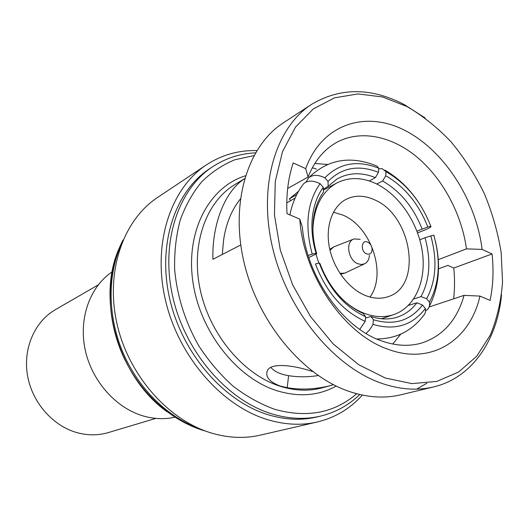 <?xml version="1.0" encoding="UTF-8"?>
<svg xmlns="http://www.w3.org/2000/svg" width="529" height="529" viewBox="0 0 529 529"><rect width="100%" height="100%" fill="white"/><g stroke="black" fill="none" stroke-linecap="round" stroke-linejoin="round"><path stroke-width="0.79" d="M222.306 254.475L223.542 240.444C225.843 224.025 231.444 210.218 240.325 199.03M316.454 169.101L312.328 167.759M286.764 202.898L295.096 198.091M308.797 257.53L316.712 253.708L316.025 253.212C312.335 240.669 311.131 228.548 312.408 216.844C313.79 205.212 317.4 195.373 323.245 187.332L323.444 192.159C318.008 199.717 314.649 208.929 313.366 219.793C312.183 230.717 313.3 242.024 316.712 253.708M343.923 300.644C350.33 306.311 357.042 310.516 364.064 313.247C374.625 317.221 384.51 317.678 393.715 314.623C415.146 307.309 426.592 280.515 422.327 251.639C418.108 222.742 398.912 194.421 375.656 183.484C361.79 177.142 348.862 176.97 336.88 182.955C322.141 191.319 314.147 206.581 312.904 228.74M374.208 199.678C364.269 195.234 355.005 195.069 346.416 199.168C332.529 206.105 325.203 225.995 329.388 247.433C333.534 268.871 348.776 288.946 365.645 295.599C373.778 298.746 381.383 299.064 388.451 296.564C423.028 285.865 411.727 214.754 374.208 199.678M370.029 297.06C387.076 273.843 371.127 226.425 342.706 215.019L333.415 212.235M369.427 255.322C369.13 259.389 367.556 262.205 364.706 263.759L345.02 273.043L339.988 273.42M340.537 274.24L345.02 273.043M364.706 263.759L361.452 264.513L357.915 263.773C348.029 260.255 345.12 241.515 353.994 238.956L360.196 239.3M367.668 242.13L369.196 243.095C371.166 244.92 372.138 247.175 372.118 249.853C371.596 253.464 369.764 254.806 366.61 253.88C360.156 251.44 361.314 239.075 367.668 242.13M385.383 378.043L411.946 383.618L436.795 381.416L458.696 371.986L476.741 356.202L490.277 335.141C496.989 318.914 501.075 301.226 502.55 282.069L501.175 252.545C497.888 232.462 492.268 212.797 484.306 193.541C475.135 174.854 464.138 157.708 451.303 142.103C437.602 127.681 422.816 115.818 406.946 106.527L382.54 96.979L358.001 93.924L334.473 97.852L313.221 108.974L295.499 127.112L282.512 151.651L275.265 181.46L274.452 214.946L280.317 250.118L292.616 284.767L310.602 316.666L333.078 343.817L358.556 364.62L385.383 378.043M501.538 294.977C497.134 340.398 472.02 377.825 433.608 386.924C417.467 390.799 400.208 389.615 381.839 383.373C334.275 367.159 287.796 311.25 272.819 248.683C257.696 186.096 275.649 127.396 311.627 104.332C340.266 87.364 371.16 87.45 404.295 104.59L425.131 117.967M311.627 104.332L283.365 122.827C247.823 145.64 229.817 202.528 244.1 262.688C258.251 322.829 303.249 376.304 349.848 391.672C367.84 397.583 384.814 398.628 400.764 394.806L433.608 386.924M416.673 389.126L426.824 383.241M256.823 150.586C238.559 150.124 221.724 154.904 206.317 164.929L157.589 197.449C123.343 219.965 105.198 271.205 116.916 323.477C128.534 375.735 168.936 421.018 212.632 433.396C229.163 438.058 245.02 438.647 260.195 435.155L317.288 421.997C335.148 417.665 350.172 408.692 362.358 395.077M206.317 164.929C170.774 188.258 152.266 243.069 165.359 299.745C178.333 356.401 221.638 405.915 267.581 419.662C284.966 424.847 301.53 425.627 317.288 421.997M268.177 414.749C285.23 419.881 301.484 420.621 316.924 416.964L320.6 416.092C305.127 419.755 288.834 419.008 271.727 413.837C227.172 400.321 185.276 352.069 172.818 297.067C160.234 242.037 178.299 188.959 212.889 166.562L209.735 168.639C175.211 190.989 157.166 243.856 169.657 298.607C182.036 353.339 223.754 401.319 268.177 414.749M438.508 268.871L447.805 265.406L453.796 268.024L492.063 253.966L482.117 249.417C476.001 200.193 444.466 150.739 405.042 130.491C365.777 110.125 321.89 123.806 305.702 168.652L308.103 177.023L287.657 188.476M333.468 384.715L330.592 385.555C315.846 389.337 301.385 390.045 287.214 387.691L280 385.991C269.492 381.859 265.247 376.84 267.271 370.915C270.451 362.259 293.714 365.175 312.646 371.537M244.55 178.723C223.516 192.199 211.845 227.093 212.936 259.316L240.741 244.96M479.955 296.095L464.059 295.361C457.089 320.032 442.998 335.915 421.778 343.01C409.029 346.72 395.348 345.92 380.735 340.597C342.23 327.173 306.456 276.217 302.317 226.875L299.778 219.112C303.296 275.087 344.042 334.176 387.678 349.12C431.413 365.777 470.169 339.942 479.955 296.095L490.085 300.419C493.147 285.726 493.802 270.24 492.063 253.966M429.092 307.005L464.059 295.361M392.743 344.035L400.764 334.143M98.209 284.9L55.393 309.67C34.709 321.539 22.807 348.505 27.528 375.59C32.203 402.675 53.118 426.275 77.565 432.788C88.184 435.572 98.473 435.493 108.432 432.557L155.83 418.386M112.128 271.866C90.062 286.632 78.49 318.207 85.149 349.629C91.768 381.039 116.023 408.223 143.524 416.052C154.27 419.074 164.711 419.457 174.854 417.196M438.27 259.686L466.492 248.868C461.625 213.881 442.773 178.716 417.031 157.1C391.275 135.662 359.508 129.221 335.472 143.068C323.351 150.203 314.226 161.517 308.103 177.023M327.563 164.446L314.808 163.494M305.702 168.652L293.211 162.939C288.126 178.154 286.05 195.062 286.996 213.65L299.778 219.112M318.2 375.557C308.057 377.157 298.184 377.197 288.596 375.676C280.377 374.34 274.458 371.583 270.848 367.424M466.492 248.868L482.117 249.417M453.796 268.024C454.821 278.558 454.768 288.827 453.644 298.825M330.017 250.316L333.739 246.911L353.994 238.956M333.739 246.911L329.792 249.351M315.952 254.079L318.815 263.118M422.076 228.918C413.407 207.09 400.241 191.121 382.586 181.017L385.747 175.793C404.579 186.598 418.598 203.658 427.816 226.967L416.964 231.18M417.586 232.839C424.932 230.141 429.396 228.138 430.976 226.815L430.824 226.273L427.816 226.967M430.824 226.273C421.038 201.43 406.107 183.246 386.025 171.72L382.097 168.625L378.698 168.877M385.747 175.793L386.025 171.72M289.899 214.886C292.266 202.885 296.835 192.51 303.613 183.755C307.58 180.27 313.062 180.244 320.065 183.682L323.245 187.332M320.065 183.682C307.151 202.243 304.545 225.724 312.242 254.112L308.142 255.474M316.025 253.212L312.242 254.112M370.849 316.468C379.617 319.357 387.942 319.734 395.824 317.579C404.295 315.152 411.324 310.225 416.912 302.806L422.532 305.028C410.259 320.858 393.893 325.765 373.428 319.747L370.849 316.468L365.519 318.088M366.008 333.442L369.321 330.208L372.158 325.957L372.958 324.376L373.428 319.747M372.958 324.376C394.865 330.797 412.329 325.494 425.349 308.48C425.918 311.528 425.256 313.955 423.352 315.767C411.655 331.101 396.109 338.838 376.727 338.977M422.532 305.028L425.349 308.48M319.847 263.349C329.111 287.564 343.559 304.281 363.192 313.505L365.658 316.752C344.604 306.952 329.124 289.039 319.218 263.019L319.847 263.349M365.658 316.752L365.175 321.394C342.6 311.012 326.029 291.863 315.443 263.951L319.218 263.019M365.175 321.394L359.766 329.388M375.372 177.612C361.267 172.018 348.419 172.52 336.821 179.133L328.152 186.327L328.033 181.434C341.741 167.561 358.543 164.526 378.447 172.322L375.372 177.612L369.341 180.971M378.744 168.235C357.505 159.798 339.552 162.978 324.872 177.797C318.141 174.57 312.712 174.596 308.579 177.87C327.226 159.732 349.239 155.493 374.618 165.167L377.005 166.093L378.744 168.235L378.447 172.322M328.033 181.434L324.872 177.797M308.579 177.87L306.079 182.049M420.998 296.61C429.865 279.94 431.208 260.321 425.025 237.752L430.811 235.908C437.463 259.984 436.075 280.925 426.645 298.733L420.998 296.61L413.652 299.017M425.547 310.907L427.69 309.26C429.356 307.402 429.938 305.041 429.442 302.171L426.645 298.733M429.442 302.171C439.5 283.167 440.955 260.837 433.806 235.193L434.084 235.412M430.811 235.908L433.806 235.193M376.78 184.026L382.586 181.017M408.434 305.385L416.912 302.806M298.574 191.227L289.33 198.924L296.809 194.474M289.33 198.924L290.758 200.597M323.318 189.137L328.152 186.327M419.814 239.796L425.025 237.752M244.57 178.65L234.81 184.608C205.94 201.952 190.585 244.801 200.193 289.621C209.702 334.427 243.28 374.406 279.643 386.091C294.699 390.885 308.982 391.44 322.505 387.77L330.592 385.555M336.199 386.077C318.551 395.824 298.746 397.358 276.786 390.68C236.027 377.832 199.116 330.294 192.655 280.112C185.977 229.89 209.881 186.585 245.436 175.807M253.913 155.632L234.863 159.765C222.722 164.75 211.719 172.044 201.853 181.659C192.84 192.523 185.653 205.245 180.296 219.833C176.15 235.286 174.259 251.718 174.643 269.129C176.871 295.546 185.249 322.174 198.891 345.992C208.843 361.214 220.216 374.585 233.011 386.097C246.362 396.307 260.222 404.03 274.584 409.281C306.853 418.274 334.222 413.096 356.698 393.741M288.596 375.676L287.214 387.691M121.227 244.577C107.242 275.43 107.625 316.911 123.257 353.266C138.995 389.575 168.916 418.307 200.96 429.29M121.921 242.785C94.645 292.815 116.082 375.636 167.19 411.866M381.442 318.769L393.715 314.623M205.688 431.128L204.69 430.851C170.417 420.998 138.234 391.301 121.901 353.2C105.674 315.053 106.521 271.344 123.131 239.875M320.6 416.092C335.684 412.382 348.743 405.188 359.78 394.508M255.467 152.855C240.126 153.562 225.936 158.131 212.889 166.562M384.894 170.14C397.92 177.671 409.016 188.245 418.194 201.866M435.44 241.363C441.041 265.472 438.991 287.181 429.277 306.483M323.364 190.149L336.88 182.955"/></g></svg>
